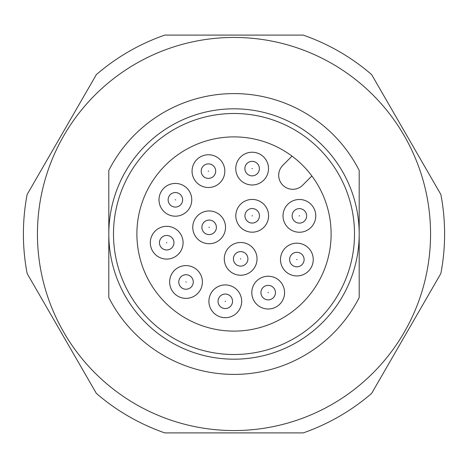 <?xml version="1.0" encoding="UTF-8"?>
<svg xmlns="http://www.w3.org/2000/svg" width="468" height="468" viewBox="0 0 468 468"><rect width="100%" height="100%" fill="white"/><g stroke="black" fill="none" stroke-linecap="round" stroke-linejoin="round"><path stroke-width="0.7" d="M331.11 234A97.11 97.11 0 0 1 234 331.11A97.11 97.11 0 0 1 136.89 234A97.11 97.11 0 0 1 234 136.89A97.11 97.11 0 0 1 331.11 234M354.51 234A120.51 120.51 0 0 0 234 113.49A120.51 120.51 0 0 0 113.49 234A120.51 120.51 0 0 0 234 354.51A120.51 120.51 0 0 0 354.51 234M169.638 281.982A16.38 16.38 0 0 0 186.018 298.362A16.38 16.38 0 0 0 202.398 281.982A16.38 16.38 0 0 0 186.018 265.602A16.38 16.38 0 0 0 169.638 281.982M150.322 242.711A16.38 16.38 0 0 0 166.702 259.091A16.38 16.38 0 0 0 183.082 242.711A16.38 16.38 0 0 0 166.702 226.331A16.38 16.38 0 0 0 150.322 242.711M192.061 171.136A16.38 16.38 0 0 0 208.441 187.516A16.38 16.38 0 0 0 224.821 171.136A16.38 16.38 0 0 0 208.441 154.756A16.38 16.38 0 0 0 192.061 171.136M159.003 199.813A16.38 16.38 0 0 0 175.383 216.193A16.38 16.38 0 0 0 191.763 199.813A16.38 16.38 0 0 0 175.383 183.433A16.38 16.38 0 0 0 159.003 199.813M251.807 292.617A16.38 16.38 0 0 0 268.187 308.997A16.38 16.38 0 0 0 284.567 292.617A16.38 16.38 0 0 0 268.187 276.237A16.38 16.38 0 0 0 251.807 292.617M280.484 259.559A16.38 16.38 0 0 0 296.864 275.939A16.38 16.38 0 0 0 313.244 259.559A16.38 16.38 0 0 0 296.864 243.179A16.38 16.38 0 0 0 280.484 259.559M192.757 227.337A16.38 16.38 0 0 0 209.137 243.717A16.38 16.38 0 0 0 225.517 227.337A16.38 16.38 0 0 0 209.137 210.957A16.38 16.38 0 0 0 192.757 227.337M283.011 215.865A16.38 16.38 0 0 0 299.391 232.245A16.38 16.38 0 0 0 315.771 215.865A16.38 16.38 0 0 0 299.391 199.485A16.38 16.38 0 0 0 283.011 215.865M224.283 258.863A16.38 16.38 0 0 0 240.663 275.243A16.38 16.38 0 0 0 257.043 258.863A16.38 16.38 0 0 0 240.663 242.482A16.38 16.38 0 0 0 224.283 258.863M208.909 301.298A16.38 16.38 0 0 0 225.289 317.678A16.38 16.38 0 0 0 241.669 301.298A16.38 16.38 0 0 0 225.289 284.918A16.38 16.38 0 0 0 208.909 301.298M235.755 168.609A16.38 16.38 0 0 0 252.135 184.989A16.38 16.38 0 0 0 268.515 168.609A16.38 16.38 0 0 0 252.135 152.229A16.38 16.38 0 0 0 235.755 168.609M235.819 215.801A16.38 16.38 0 0 0 252.199 232.181A16.38 16.38 0 0 0 268.579 215.801A16.38 16.38 0 0 0 252.199 199.421A16.38 16.38 0 0 0 235.819 215.801M108.81 234A125.19 125.19 0 0 1 234 108.81A125.19 125.19 0 0 1 359.19 234A125.19 125.19 0 0 1 234 359.19A125.19 125.19 0 0 1 108.81 234L108.81 297.56A140.4 140.4 0 0 0 359.19 297.56L359.19 170.44A140.4 140.4 0 0 0 108.81 170.44L108.81 234L108.81 170.44M193.272 281.982A7.254 7.254 0 0 1 186.018 289.236A7.254 7.254 0 0 1 178.764 281.982A7.254 7.254 0 0 1 186.018 274.728A7.254 7.254 0 0 1 193.272 281.982A7.254 7.254 0 0 0 186.018 274.728A7.254 7.254 0 0 0 178.764 281.982A7.254 7.254 0 0 0 186.018 289.236M173.956 242.711A7.254 7.254 0 0 1 166.702 249.965A7.254 7.254 0 0 1 159.448 242.711A7.254 7.254 0 0 1 166.702 235.457A7.254 7.254 0 0 1 173.956 242.711A7.254 7.254 0 0 0 166.702 235.457A7.254 7.254 0 0 0 159.448 242.711A7.254 7.254 0 0 0 166.702 249.965M201.187 171.136A7.254 7.254 0 0 1 208.441 163.882A7.254 7.254 0 0 1 215.695 171.136A7.254 7.254 0 0 1 208.441 178.39A7.254 7.254 0 0 1 201.187 171.136A7.254 7.254 0 0 1 208.441 163.882A7.254 7.254 0 0 1 215.695 171.136A7.254 7.254 0 0 1 208.441 178.39A7.254 7.254 0 0 1 201.187 171.136M168.129 199.813A7.254 7.254 0 0 1 175.383 192.559A7.254 7.254 0 0 1 182.637 199.813A7.254 7.254 0 0 1 175.383 207.067A7.254 7.254 0 0 1 168.129 199.813A7.254 7.254 0 0 1 175.383 192.559A7.254 7.254 0 0 1 182.637 199.813A7.254 7.254 0 0 1 175.383 207.067A7.254 7.254 0 0 1 168.129 199.813M260.933 292.617A7.254 7.254 0 0 1 268.187 285.363A7.254 7.254 0 0 1 275.441 292.617A7.254 7.254 0 0 1 268.187 299.871A7.254 7.254 0 0 1 260.933 292.617A7.254 7.254 0 0 1 268.187 285.363A7.254 7.254 0 0 1 275.441 292.617A7.254 7.254 0 0 1 268.187 299.871A7.254 7.254 0 0 1 260.933 292.617M289.61 259.559A7.254 7.254 0 0 1 296.864 252.305A7.254 7.254 0 0 1 304.118 259.559A7.254 7.254 0 0 1 296.864 266.813A7.254 7.254 0 0 1 289.61 259.559A7.254 7.254 0 0 1 296.864 252.305A7.254 7.254 0 0 1 304.118 259.559A7.254 7.254 0 0 1 296.864 266.813A7.254 7.254 0 0 1 289.61 259.559M201.883 227.337A7.254 7.254 0 0 1 209.137 220.083A7.254 7.254 0 0 1 216.391 227.337A7.254 7.254 0 0 1 209.137 234.591A7.254 7.254 0 0 1 201.883 227.337A7.254 7.254 0 0 1 209.137 220.083A7.254 7.254 0 0 1 216.391 227.337A7.254 7.254 0 0 1 209.137 234.591A7.254 7.254 0 0 1 201.883 227.337M292.137 215.865A7.254 7.254 0 0 1 299.391 208.611A7.254 7.254 0 0 1 306.645 215.865A7.254 7.254 0 0 1 299.391 223.119A7.254 7.254 0 0 1 292.137 215.865A7.254 7.254 0 0 1 299.391 208.611A7.254 7.254 0 0 1 306.645 215.865A7.254 7.254 0 0 1 299.391 223.119A7.254 7.254 0 0 1 292.137 215.865M233.409 258.863A7.254 7.254 0 0 1 240.663 251.608A7.254 7.254 0 0 1 247.917 258.863A7.254 7.254 0 0 1 240.663 266.116A7.254 7.254 0 0 1 233.409 258.863A7.254 7.254 0 0 1 240.663 251.608A7.254 7.254 0 0 1 247.917 258.863A7.254 7.254 0 0 1 240.663 266.116A7.254 7.254 0 0 1 233.409 258.863M218.035 301.298A7.254 7.254 0 0 1 225.289 294.044A7.254 7.254 0 0 1 232.543 301.298A7.254 7.254 0 0 1 225.289 308.552A7.254 7.254 0 0 1 218.035 301.298A7.254 7.254 0 0 1 225.289 294.044A7.254 7.254 0 0 1 232.543 301.298A7.254 7.254 0 0 1 225.289 308.552A7.254 7.254 0 0 1 218.035 301.298M244.881 168.609A7.254 7.254 0 0 1 252.135 161.355A7.254 7.254 0 0 1 259.389 168.609A7.254 7.254 0 0 1 252.135 175.863A7.254 7.254 0 0 1 244.881 168.609A7.254 7.254 0 0 1 252.135 161.355A7.254 7.254 0 0 1 259.389 168.609A7.254 7.254 0 0 1 252.135 175.863A7.254 7.254 0 0 1 244.881 168.609M259.453 215.801A7.254 7.254 0 0 1 252.199 223.055A7.254 7.254 0 0 1 244.945 215.801A7.254 7.254 0 0 1 252.199 208.547A7.254 7.254 0 0 1 259.453 215.801A7.254 7.254 0 0 0 252.199 208.547A7.254 7.254 0 0 0 244.945 215.801A7.254 7.254 0 0 0 252.199 223.055M430.56 234A196.56 196.56 0 0 0 234 37.44A196.56 196.56 0 0 0 37.44 234A196.56 196.56 0 0 0 234 430.56A196.56 196.56 0 0 0 430.56 234M444.6 234A210.6 210.6 0 0 0 440.862 194.495L371.645 74.605A210.6 210.6 0 0 0 303.217 35.1L164.783 35.1A210.6 210.6 0 0 0 96.355 74.605L27.138 194.495A210.6 210.6 0 0 0 27.138 273.505L96.355 393.395A210.6 210.6 0 0 0 164.783 432.9L303.217 432.9A210.6 210.6 0 0 0 371.645 393.395L440.862 273.505A210.6 210.6 0 0 0 444.6 234M311.875 175.98L302.667 185.188A14.04 14.04 0 0 1 282.812 185.188A14.04 14.04 0 0 1 282.812 165.333L292.02 156.125M359.19 170.44L359.19 174.277M359.19 234L359.19 297.56M108.81 297.56L108.81 293.723M186.018 281.748L186.018 282.216L186.018 281.748M166.702 242.477L166.702 242.945L166.702 242.477M208.207 171.136L208.675 171.136L208.207 171.136M175.149 199.813L175.617 199.813L175.149 199.813M267.953 292.617L268.421 292.617L267.953 292.617M296.63 259.559L297.098 259.559L296.63 259.559M208.904 227.337L209.371 227.337L208.904 227.337M299.157 215.865L299.625 215.865L299.157 215.865M240.429 258.863L240.897 258.863L240.429 258.863M225.055 301.298L225.523 301.298L225.055 301.298M251.901 168.609L252.369 168.609L251.901 168.609M252.199 215.567L252.199 216.035L252.199 215.567"/></g></svg>
